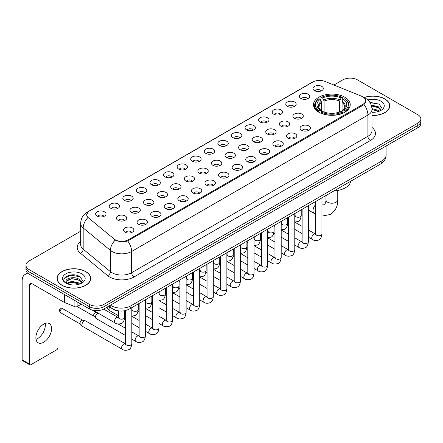<?xml version="1.0" encoding="UTF-8"?>
<svg xmlns="http://www.w3.org/2000/svg" width="443" height="443" viewBox="0 0 443 443"><rect width="100%" height="100%" fill="white"/><g stroke="black" fill="none" stroke-linecap="round" stroke-linejoin="round"><path stroke-width="0.66" d="M344.848 97.211A18.373 10.61 0 0 0 324.824 94.907A18.373 10.61 0 0 0 313.483 104.709A18.373 10.61 0 0 0 318.866 112.212A18.373 10.61 0 0 0 338.889 114.51A18.373 10.61 0 0 0 350.23 104.709A18.373 10.61 0 0 0 344.848 97.211M300.875 98.484A5.2 3.001 180 0 1 299.839 97.632A5.2 3.001 180 0 1 301.561 93.899A5.2 3.001 180 0 1 308.228 94.237A5.2 3.001 180 0 1 309.258 97.632A5.2 3.001 180 0 1 300.875 98.484M307.592 98.795A3.118 1.8 0 0 0 306.755 97.914A3.118 1.8 0 0 0 303.682 97.46A3.118 1.8 0 0 0 301.506 98.795M287.291 106.326A5.2 3.001 180 0 1 286.261 105.473A5.2 3.001 180 0 1 287.983 101.74A5.2 3.001 180 0 1 294.645 102.078A5.2 3.001 180 0 1 295.68 105.473A5.2 3.001 180 0 1 287.291 106.326M294.014 106.636A3.118 1.8 0 0 0 293.177 105.755A3.118 1.8 0 0 0 290.104 105.301A3.118 1.8 0 0 0 287.928 106.636M273.713 114.167A5.2 3.001 180 0 1 272.678 113.314A5.2 3.001 180 0 1 274.4 109.582A5.2 3.001 180 0 1 281.067 109.919A5.2 3.001 180 0 1 282.097 113.314A5.2 3.001 180 0 1 273.713 114.167M280.43 114.477A3.118 1.8 0 0 0 279.594 113.596A3.118 1.8 0 0 0 276.521 113.142A3.118 1.8 0 0 0 274.344 114.477M260.13 122.008A5.2 3.001 180 0 1 259.1 121.155A5.2 3.001 180 0 1 260.822 117.423A5.2 3.001 180 0 1 267.483 117.76A5.2 3.001 180 0 1 268.519 121.155A5.2 3.001 180 0 1 260.13 122.008M266.852 122.318A3.118 1.8 0 0 0 266.016 121.437A3.118 1.8 0 0 0 262.943 120.983A3.118 1.8 0 0 0 260.766 122.318M246.552 129.843A5.2 3.001 180 0 1 245.516 128.996A5.2 3.001 180 0 1 247.238 125.264A5.2 3.001 180 0 1 253.905 125.602A5.2 3.001 180 0 1 254.935 128.996A5.2 3.001 180 0 1 246.552 129.843M253.269 130.159A3.118 1.8 0 0 0 252.432 129.278A3.118 1.8 0 0 0 249.359 128.824A3.118 1.8 0 0 0 247.183 130.159M232.968 137.684A5.2 3.001 180 0 1 231.938 136.837A5.2 3.001 180 0 1 233.66 133.105A5.2 3.001 180 0 1 240.322 133.443A5.2 3.001 180 0 1 241.357 136.837A5.2 3.001 180 0 1 232.968 137.684M239.691 138A3.118 1.8 0 0 0 238.855 137.12A3.118 1.8 0 0 0 235.781 136.666A3.118 1.8 0 0 0 233.605 138M219.39 145.525A5.2 3.001 180 0 1 218.355 144.678A5.2 3.001 180 0 1 220.077 140.946A5.2 3.001 180 0 1 226.744 141.284A5.2 3.001 180 0 1 227.774 144.678A5.2 3.001 180 0 1 219.39 145.525M226.107 145.841A3.118 1.8 0 0 0 225.271 144.961A3.118 1.8 0 0 0 222.198 144.507A3.118 1.8 0 0 0 220.021 145.841M205.807 153.367A5.2 3.001 180 0 1 204.777 152.519A5.2 3.001 180 0 1 206.499 148.787A5.2 3.001 180 0 1 213.161 149.119A5.2 3.001 180 0 1 214.196 152.519A5.2 3.001 180 0 1 205.807 153.367M212.529 153.677A3.118 1.8 0 0 0 211.693 152.802A3.118 1.8 0 0 0 208.62 152.348A3.118 1.8 0 0 0 206.444 153.677M192.229 161.208A5.2 3.001 180 0 1 191.193 160.36A5.2 3.001 180 0 1 192.915 156.628A5.2 3.001 180 0 1 199.583 156.96A5.2 3.001 180 0 1 200.613 160.36A5.2 3.001 180 0 1 192.229 161.208M198.946 161.518A3.118 1.8 0 0 0 198.11 160.643A3.118 1.8 0 0 0 195.036 160.183A3.118 1.8 0 0 0 192.86 161.518M178.645 169.049A5.2 3.001 180 0 1 177.615 168.202A5.2 3.001 180 0 1 179.337 164.469A5.2 3.001 180 0 1 185.999 164.802A5.2 3.001 180 0 1 187.035 168.202A5.2 3.001 180 0 1 178.645 169.049M185.368 169.359A3.118 1.8 0 0 0 184.532 168.484A3.118 1.8 0 0 0 181.458 168.024A3.118 1.8 0 0 0 179.282 169.359M165.067 176.89A5.2 3.001 180 0 1 164.032 176.043A5.2 3.001 180 0 1 165.754 172.31A5.2 3.001 180 0 1 172.421 172.643A5.2 3.001 180 0 1 173.451 176.043A5.2 3.001 180 0 1 165.067 176.89M171.784 177.2A3.118 1.8 0 0 0 170.948 176.325A3.118 1.8 0 0 0 167.875 175.865A3.118 1.8 0 0 0 165.699 177.2M151.484 184.731A5.2 3.001 180 0 1 150.454 183.884A5.2 3.001 180 0 1 152.176 180.151A5.2 3.001 180 0 1 158.838 180.484A5.2 3.001 180 0 1 159.873 183.884A5.2 3.001 180 0 1 151.484 184.731M158.206 185.041A3.118 1.8 0 0 0 157.37 184.166A3.118 1.8 0 0 0 154.297 183.707A3.118 1.8 0 0 0 152.121 185.041M137.906 192.572A5.2 3.001 180 0 1 136.87 191.725A5.2 3.001 180 0 1 138.593 187.993A5.2 3.001 180 0 1 145.26 188.325A5.2 3.001 180 0 1 146.29 191.725A5.2 3.001 180 0 1 137.906 192.572M144.623 192.882A3.118 1.8 0 0 0 143.787 192.007A3.118 1.8 0 0 0 140.713 191.548A3.118 1.8 0 0 0 138.537 192.882M124.322 200.413A5.2 3.001 180 0 1 123.292 199.56A5.2 3.001 180 0 1 125.015 195.834A5.2 3.001 180 0 1 131.676 196.166A5.2 3.001 180 0 1 132.712 199.56A5.2 3.001 180 0 1 124.322 200.413M131.045 200.723A3.118 1.8 0 0 0 130.209 199.848A3.118 1.8 0 0 0 127.135 199.389A3.118 1.8 0 0 0 124.959 200.723M110.744 208.254A5.2 3.001 180 0 1 109.709 207.402A5.2 3.001 180 0 1 111.431 203.675A5.2 3.001 180 0 1 118.098 204.007A5.2 3.001 180 0 1 119.128 207.402A5.2 3.001 180 0 1 110.744 208.254M117.461 208.564A3.118 1.8 0 0 0 116.625 207.689A3.118 1.8 0 0 0 113.552 207.23A3.118 1.8 0 0 0 111.376 208.564M97.161 216.095A5.2 3.001 180 0 1 96.131 215.243A5.2 3.001 180 0 1 97.853 211.51A5.2 3.001 180 0 1 104.515 211.848A5.2 3.001 180 0 1 105.55 215.243A5.2 3.001 180 0 1 97.161 216.095M103.883 216.405A3.118 1.8 0 0 0 103.047 215.525A3.118 1.8 0 0 0 99.974 215.071A3.118 1.8 0 0 0 97.798 216.405M314.452 90.643A5.2 3.001 180 0 1 313.422 89.791A5.2 3.001 180 0 1 315.145 86.064A5.2 3.001 180 0 1 321.806 86.396A5.2 3.001 180 0 1 322.842 89.791A5.2 3.001 180 0 1 314.452 90.643M321.175 90.953A3.118 1.8 0 0 0 320.339 90.079A3.118 1.8 0 0 0 317.266 89.619A3.118 1.8 0 0 0 315.089 90.953M294.423 118.281A5.2 3.001 180 0 1 293.393 117.434A5.2 3.001 180 0 1 295.116 113.701A5.2 3.001 180 0 1 301.777 114.039A5.2 3.001 180 0 1 302.813 117.434A5.2 3.001 180 0 1 294.423 118.281M301.146 118.597A3.118 1.8 0 0 0 300.31 117.716A3.118 1.8 0 0 0 297.236 117.262A3.118 1.8 0 0 0 295.06 118.597M280.845 126.122A5.2 3.001 180 0 1 279.815 125.275A5.2 3.001 180 0 1 281.538 121.543A5.2 3.001 180 0 1 288.199 121.88A5.2 3.001 180 0 1 289.229 125.275A5.2 3.001 180 0 1 280.845 126.122M287.568 126.432A3.118 1.8 0 0 0 286.726 125.557A3.118 1.8 0 0 0 283.653 125.103A3.118 1.8 0 0 0 281.477 126.432M267.262 133.963A5.2 3.001 180 0 1 266.232 133.116A5.2 3.001 180 0 1 267.954 129.384A5.2 3.001 180 0 1 274.616 129.716A5.2 3.001 180 0 1 275.651 133.116A5.2 3.001 180 0 1 267.262 133.963M273.984 134.273A3.118 1.8 0 0 0 273.148 133.398A3.118 1.8 0 0 0 270.075 132.944A3.118 1.8 0 0 0 267.899 134.273M253.684 141.804A5.2 3.001 180 0 1 252.654 140.957A5.2 3.001 180 0 1 254.376 137.225A5.2 3.001 180 0 1 261.038 137.557A5.2 3.001 180 0 1 262.068 140.957A5.2 3.001 180 0 1 253.684 141.804M260.406 142.114A3.118 1.8 0 0 0 259.565 141.239A3.118 1.8 0 0 0 256.491 140.78A3.118 1.8 0 0 0 254.315 142.114M240.1 149.645A5.2 3.001 180 0 1 239.07 148.798A5.2 3.001 180 0 1 240.793 145.066A5.2 3.001 180 0 1 247.454 145.398A5.2 3.001 180 0 1 248.49 148.798A5.2 3.001 180 0 1 240.1 149.645M246.823 149.956A3.118 1.8 0 0 0 245.987 149.081A3.118 1.8 0 0 0 242.914 148.621A3.118 1.8 0 0 0 240.737 149.956M226.523 157.486A5.2 3.001 180 0 1 225.493 156.639A5.2 3.001 180 0 1 227.215 152.907A5.2 3.001 180 0 1 233.876 153.239A5.2 3.001 180 0 1 234.906 156.639A5.2 3.001 180 0 1 226.523 157.486M233.245 157.797A3.118 1.8 0 0 0 232.403 156.922A3.118 1.8 0 0 0 229.33 156.462A3.118 1.8 0 0 0 227.154 157.797M212.939 165.328A5.2 3.001 180 0 1 211.909 164.48A5.2 3.001 180 0 1 213.631 160.748A5.2 3.001 180 0 1 220.293 161.08A5.2 3.001 180 0 1 221.328 164.48A5.2 3.001 180 0 1 212.939 165.328M219.662 165.638A3.118 1.8 0 0 0 218.825 164.763A3.118 1.8 0 0 0 215.752 164.303A3.118 1.8 0 0 0 213.576 165.638M199.361 173.169A5.2 3.001 180 0 1 198.331 172.321A5.2 3.001 180 0 1 200.053 168.589A5.2 3.001 180 0 1 206.715 168.921A5.2 3.001 180 0 1 207.745 172.321A5.2 3.001 180 0 1 199.361 173.169M206.084 173.479A3.118 1.8 0 0 0 205.242 172.604A3.118 1.8 0 0 0 202.169 172.144A3.118 1.8 0 0 0 199.992 173.479M185.778 181.01A5.2 3.001 180 0 1 184.748 180.157A5.2 3.001 180 0 1 186.47 176.43A5.2 3.001 180 0 1 193.137 176.763A5.2 3.001 180 0 1 194.167 180.157A5.2 3.001 180 0 1 185.778 181.01M192.5 181.32A3.118 1.8 0 0 0 191.664 180.445A3.118 1.8 0 0 0 188.591 179.985A3.118 1.8 0 0 0 186.414 181.32M172.2 188.851A5.2 3.001 180 0 1 171.17 187.998A5.2 3.001 180 0 1 172.892 184.271A5.2 3.001 180 0 1 179.553 184.604A5.2 3.001 180 0 1 180.583 187.998A5.2 3.001 180 0 1 172.2 188.851M178.922 189.161A3.118 1.8 0 0 0 178.08 188.281A3.118 1.8 0 0 0 175.007 187.826A3.118 1.8 0 0 0 172.831 189.161M158.616 196.692A5.2 3.001 180 0 1 157.586 195.839A5.2 3.001 180 0 1 159.308 192.107A5.2 3.001 180 0 1 165.975 192.445A5.2 3.001 180 0 1 167.005 195.839A5.2 3.001 180 0 1 158.616 196.692M165.339 197.002A3.118 1.8 0 0 0 164.503 196.122A3.118 1.8 0 0 0 161.429 195.668A3.118 1.8 0 0 0 159.253 197.002M145.038 204.533A5.2 3.001 180 0 1 144.008 203.68A5.2 3.001 180 0 1 145.73 199.948A5.2 3.001 180 0 1 152.392 200.286A5.2 3.001 180 0 1 153.422 203.68A5.2 3.001 180 0 1 145.038 204.533M151.761 204.843A3.118 1.8 0 0 0 150.919 203.963A3.118 1.8 0 0 0 147.846 203.509A3.118 1.8 0 0 0 145.669 204.843M131.455 212.374A5.2 3.001 180 0 1 130.425 211.521A5.2 3.001 180 0 1 132.147 207.789A5.2 3.001 180 0 1 138.814 208.127A5.2 3.001 180 0 1 139.844 211.521A5.2 3.001 180 0 1 131.455 212.374M138.177 212.684A3.118 1.8 0 0 0 137.341 211.804A3.118 1.8 0 0 0 134.268 211.35A3.118 1.8 0 0 0 132.092 212.684M117.877 220.21A5.2 3.001 180 0 1 116.847 219.363A5.2 3.001 180 0 1 118.569 215.63A5.2 3.001 180 0 1 125.231 215.968A5.2 3.001 180 0 1 126.261 219.363A5.2 3.001 180 0 1 117.877 220.21M124.599 220.525A3.118 1.8 0 0 0 123.758 219.645A3.118 1.8 0 0 0 120.684 219.191A3.118 1.8 0 0 0 118.508 220.525M301.561 130.242A5.2 3.001 180 0 1 300.526 129.395A5.2 3.001 180 0 1 302.248 125.662A5.2 3.001 180 0 1 308.915 125.995A5.2 3.001 180 0 1 309.945 129.395A5.2 3.001 180 0 1 301.561 130.242M308.278 130.552A3.118 1.8 0 0 0 307.442 129.677A3.118 1.8 0 0 0 304.369 129.218A3.118 1.8 0 0 0 302.192 130.552M287.978 138.083A5.2 3.001 180 0 1 286.948 137.236A5.2 3.001 180 0 1 288.67 133.504A5.2 3.001 180 0 1 295.331 133.836A5.2 3.001 180 0 1 296.367 137.236A5.2 3.001 180 0 1 287.978 138.083M294.7 138.393A3.118 1.8 0 0 0 293.864 137.518A3.118 1.8 0 0 0 290.785 137.059A3.118 1.8 0 0 0 288.615 138.393M274.4 145.924A5.2 3.001 180 0 1 273.364 145.077A5.2 3.001 180 0 1 275.086 141.345A5.2 3.001 180 0 1 281.754 141.677A5.2 3.001 180 0 1 282.784 145.077A5.2 3.001 180 0 1 274.4 145.924M281.117 146.234A3.118 1.8 0 0 0 280.281 145.359A3.118 1.8 0 0 0 277.207 144.9A3.118 1.8 0 0 0 275.031 146.234M260.816 153.765A5.2 3.001 180 0 1 259.786 152.913A5.2 3.001 180 0 1 261.508 149.186A5.2 3.001 180 0 1 268.17 149.518A5.2 3.001 180 0 1 269.206 152.913A5.2 3.001 180 0 1 260.816 153.765M267.539 154.075A3.118 1.8 0 0 0 266.703 153.2A3.118 1.8 0 0 0 263.624 152.741A3.118 1.8 0 0 0 261.453 154.075M247.238 161.606A5.2 3.001 180 0 1 246.203 160.754A5.2 3.001 180 0 1 247.925 157.027A5.2 3.001 180 0 1 254.592 157.359A5.2 3.001 180 0 1 255.622 160.754A5.2 3.001 180 0 1 247.238 161.606M253.955 161.916A3.118 1.8 0 0 0 253.119 161.042A3.118 1.8 0 0 0 250.046 160.582A3.118 1.8 0 0 0 247.87 161.916M233.655 169.447A5.2 3.001 180 0 1 232.625 168.595A5.2 3.001 180 0 1 234.347 164.862A5.2 3.001 180 0 1 241.009 165.2A5.2 3.001 180 0 1 242.044 168.595A5.2 3.001 180 0 1 233.655 169.447M240.377 169.758A3.118 1.8 0 0 0 239.541 168.877A3.118 1.8 0 0 0 236.468 168.423A3.118 1.8 0 0 0 234.292 169.758M220.077 177.289A5.2 3.001 180 0 1 219.041 176.436A5.2 3.001 180 0 1 220.764 172.704A5.2 3.001 180 0 1 227.431 173.041A5.2 3.001 180 0 1 228.461 176.436A5.2 3.001 180 0 1 220.077 177.289M226.794 177.599A3.118 1.8 0 0 0 225.958 176.718A3.118 1.8 0 0 0 222.884 176.264A3.118 1.8 0 0 0 220.708 177.599M206.493 185.13A5.2 3.001 180 0 1 205.463 184.277A5.2 3.001 180 0 1 207.186 180.545A5.2 3.001 180 0 1 213.847 180.882A5.2 3.001 180 0 1 214.883 184.277A5.2 3.001 180 0 1 206.493 185.13M213.216 185.44A3.118 1.8 0 0 0 212.38 184.559A3.118 1.8 0 0 0 209.306 184.105A3.118 1.8 0 0 0 207.13 185.44M192.915 192.965A5.2 3.001 180 0 1 191.88 192.118A5.2 3.001 180 0 1 193.602 188.386A5.2 3.001 180 0 1 200.269 188.724A5.2 3.001 180 0 1 201.299 192.118A5.2 3.001 180 0 1 192.915 192.965M199.632 193.281A3.118 1.8 0 0 0 198.796 192.4A3.118 1.8 0 0 0 195.723 191.946A3.118 1.8 0 0 0 193.547 193.281M179.332 200.806A5.2 3.001 180 0 1 178.302 199.959A5.2 3.001 180 0 1 180.024 196.227A5.2 3.001 180 0 1 186.686 196.565A5.2 3.001 180 0 1 187.721 199.959A5.2 3.001 180 0 1 179.332 200.806M186.054 201.122A3.118 1.8 0 0 0 185.218 200.242A3.118 1.8 0 0 0 182.145 199.787A3.118 1.8 0 0 0 179.969 201.122M165.754 208.647A5.2 3.001 180 0 1 164.718 207.8A5.2 3.001 180 0 1 166.441 204.068A5.2 3.001 180 0 1 173.108 204.406A5.2 3.001 180 0 1 174.138 207.8A5.2 3.001 180 0 1 165.754 208.647M172.471 208.963A3.118 1.8 0 0 0 171.635 208.083A3.118 1.8 0 0 0 168.561 207.629A3.118 1.8 0 0 0 166.385 208.963M152.171 216.489A5.2 3.001 180 0 1 151.141 215.641A5.2 3.001 180 0 1 152.863 211.909A5.2 3.001 180 0 1 159.524 212.247A5.2 3.001 180 0 1 160.56 215.641A5.2 3.001 180 0 1 152.171 216.489M158.893 216.804A3.118 1.8 0 0 0 158.057 215.924A3.118 1.8 0 0 0 154.984 215.47A3.118 1.8 0 0 0 152.807 216.804M138.593 224.33A5.2 3.001 180 0 1 137.557 223.482A5.2 3.001 180 0 1 139.279 219.75A5.2 3.001 180 0 1 145.946 220.082A5.2 3.001 180 0 1 146.976 223.482A5.2 3.001 180 0 1 138.593 224.33M145.31 224.64A3.118 1.8 0 0 0 144.473 223.765A3.118 1.8 0 0 0 141.4 223.311A3.118 1.8 0 0 0 139.224 224.64M125.009 232.171A5.2 3.001 180 0 1 123.979 231.324A5.2 3.001 180 0 1 125.701 227.591A5.2 3.001 180 0 1 132.363 227.923A5.2 3.001 180 0 1 133.398 231.324A5.2 3.001 180 0 1 125.009 232.171M131.732 232.481A3.118 1.8 0 0 0 130.895 231.606A3.118 1.8 0 0 0 127.822 231.146A3.118 1.8 0 0 0 125.646 232.481M361.521 96.192A9.358 5.405 180 0 1 362.773 96.801A9.358 5.405 180 0 1 365.514 100.622A9.358 5.405 180 0 1 362.773 104.443L128.42 239.746A9.358 5.405 180 0 1 114.133 239.021L88.489 217.878A9.358 5.405 180 0 1 86.795 214.777A9.358 5.405 180 0 1 89.536 210.957L312.913 81.994A9.358 5.405 180 0 1 324.896 81.39L361.521 96.192M119.604 310.975A10.399 6.003 180 0 1 111.813 308.433L108.928 306.052M371.982 115.479A16.812 9.707 0 0 0 389.757 105.788A16.812 9.707 0 0 0 384.834 98.922A16.812 9.707 0 0 0 364.118 97.521M85.765 271.587A16.812 9.707 0 0 0 67.441 269.482A16.812 9.707 0 0 0 57.058 278.453A16.812 9.707 0 0 0 61.987 285.314A16.812 9.707 0 0 0 80.31 287.418A16.812 9.707 0 0 0 90.688 278.453A16.812 9.707 0 0 0 85.765 271.587M365.879 101.015L364.046 104.537L363.138 105.201L127.734 240.97C123.818 242.094 119.97 241.956 116.188 240.555L115.18 240.062A12.133 8.118 129.5 0 0 110.44 250.422L83.179 227.946A13.866 8.007 180 0 1 80.676 223.355L80.676 244.586A13.866 8.007 0 0 0 83.179 249.176L110.44 271.653A13.866 8.007 0 0 0 111.996 272.722A13.866 8.007 0 0 0 131.604 272.722L367.917 136.283A13.866 8.007 0 0 0 371.982 130.624L371.982 109.393A13.866 8.007 180 0 1 367.917 115.058A12.133 7.005 -120 0 0 364.046 104.537M80.676 231.218L29.016 261.043A10.399 6.003 0 0 0 25.965 265.291L25.965 269.82A10.399 6.003 0 0 0 29.016 274.067L89.32 308.882L89.32 306.617A10.399 6.003 0 0 0 104.027 306.617L417.804 125.458A10.399 6.003 0 0 0 420.85 121.21A10.399 6.003 0 0 1 417.804 125.458L104.027 306.617A10.399 6.003 0 0 1 89.32 306.617L29.016 271.803L89.32 306.617L89.32 304.352A10.399 6.003 0 0 0 104.027 304.352L417.804 123.193A10.399 6.003 0 0 0 420.85 118.951A10.399 6.003 0 0 0 417.804 114.704L357.501 79.884A10.399 6.003 0 0 0 342.793 79.884L333.895 85.023M25.965 267.555A10.399 6.003 0 0 0 29.016 271.803A10.399 6.003 0 0 1 25.965 267.555M371.982 127.451A17.332 10.006 180 0 1 370.37 140.531L134.057 276.964A17.332 10.006 180 0 1 109.543 276.964A17.332 10.006 180 0 1 107.599 275.629L80.344 253.152A3.466 2.32 -50.5 0 0 83.179 249.176L83.179 227.946A12.133 8.118 129.5 0 1 87.886 217.618L86.557 214.777L88.268 211.859M25.965 265.291A10.399 6.003 0 0 0 29.016 269.538L89.32 304.352M89.32 308.882A10.399 6.003 0 0 0 104.027 308.882L417.804 127.722A10.399 6.003 0 0 0 420.85 123.475L420.85 118.951M371.982 115.379A16.64 9.608 0 0 0 389.585 105.788A16.64 9.608 0 0 0 384.712 98.994A16.64 9.608 0 0 0 364.262 97.587M371.982 112.184L373.676 112.295M371.954 108.59L378.483 110.407L379.396 111.143M371.982 109.493L378.649 111.42M371.206 105.019L378.483 106.813L380.736 109.919M371.494 105.905L378.483 107.71L380.559 110.157M371.982 112.289A11.302 6.523 0 0 0 380.936 110.401A11.302 6.523 0 0 0 380.936 101.17A11.302 6.523 0 0 0 367.834 99.968M379.668 111.032L381.44 107.555L379.197 104.183L369.822 102.3M370.032 102.621L379.047 104.077M371.55 106.104L376.544 106.719M371.982 109.698L376.544 110.318M62.109 285.248A16.64 9.608 0 0 0 80.244 287.33A16.64 9.608 0 0 0 90.516 278.453A16.64 9.608 0 0 0 85.643 271.659A16.64 9.608 0 0 0 67.508 269.577A16.64 9.608 0 0 0 57.236 278.453A16.64 9.608 0 0 0 62.109 285.248M71.993 284.888L74.607 284.965M66.799 283.227L71.849 281.305L79.413 283.071L80.333 283.808M67.264 283.714L71.849 282.202L79.579 284.085M66.882 283.575L66.068 281.682A7.836 4.524 0 0 0 67.336 283.775M81.667 282.59L79.413 279.478C74.712 275.972 65.038 278.138 66.068 281.682L66.04 281.333M66.09 281.792L66.306 281.205L71.849 278.608L79.413 280.375L81.49 282.822M80.598 283.697L82.37 280.22L80.128 276.847C72.198 271.144 58.111 278.658 66.245 283.26L66.649 283.509M81.866 273.84A11.302 6.523 0 0 0 65.885 273.84A11.302 6.523 0 0 0 65.885 283.066A11.302 6.523 0 0 0 81.866 283.066A11.302 6.523 0 0 0 81.866 273.84M64.595 277.977L71.229 275.258L79.978 276.742M68.737 279.3L71.229 278.852L77.475 279.389M68.737 282.9L71.229 282.446L77.475 282.983M318.534 112.018L319.026 110.7A16.502 9.53 0 0 1 319.026 98.717L320.162 99.376A14.907 8.605 0 0 0 320.162 110.047L321.286 110.684L321.646 112.024M321.646 111.475L321.646 102.516L320.162 99.376M320.987 100.794L320.987 97.582L321.48 97.305A16.502 9.53 0 0 1 342.234 97.305L341.104 97.958A14.907 8.605 0 0 0 322.615 97.958L324.099 101.098L324.099 112.057M339.62 112.057L339.62 101.098L341.104 97.958M333.928 190.95A19.066 11.009 0 0 0 350.812 181.198M320.987 112.971A17.194 9.929 0 0 0 342.727 112.971L342.234 112.118A16.502 9.53 0 0 1 321.48 112.118L320.987 113.264M342.727 113.264L342.727 112.971M319.026 98.717L318.534 98.999A17.194 9.929 0 0 0 314.663 105.279A17.194 9.929 0 0 0 318.534 111.553M342.234 97.305L342.727 97.582L342.727 100.794M321.48 112.118L322.615 111.464A14.907 8.605 0 0 0 341.104 111.464L342.234 112.118M320.162 110.047L319.026 110.7M322.615 97.958L321.48 97.305M321.286 101.303A13.334 7.697 0 0 0 321.286 110.684L321.347 110.728C319.453 108.895 318.678 107.649 319.032 106.996A12.825 7.404 0 0 1 321.646 102.516M345.18 111.553A17.194 9.929 0 0 0 349.051 105.279A17.194 9.929 0 0 0 345.18 98.999L344.687 98.717A16.502 9.53 0 0 1 344.687 110.7L345.18 112.018M344.687 110.7L343.552 110.047A14.907 8.605 0 0 0 343.552 99.376L344.687 98.717M343.552 99.376L342.074 102.516L342.074 111.475L342.433 110.684L343.552 110.047M342.074 102.516A12.825 7.404 0 0 1 344.687 106.996C345.036 107.655 344.261 108.895 342.373 110.728L342.433 110.684A13.334 7.697 0 0 0 342.433 101.303M342.074 112.024L342.074 111.475M118.436 315.709L109.698 310.665A3.118 1.8 -60 0 1 109.449 310.46A3.118 1.8 -60 0 1 109.05 309.236A3.118 1.8 -60 0 1 109.853 306.811M107.682 308.5A2.254 1.301 -60 0 1 107.499 308.35A2.254 1.301 -60 0 1 107.212 307.47A2.254 1.301 -60 0 1 107.256 307.016M125.568 335.506L96.12 318.506A3.118 1.8 -60 0 1 95.865 318.301A3.118 1.8 -60 0 1 95.472 317.077A3.118 1.8 -60 0 1 97.676 313.256A3.118 1.8 -60 0 1 98.047 313.079M94.099 316.341A2.254 1.301 -60 0 1 93.916 316.191A2.254 1.301 -60 0 1 93.634 315.305A2.254 1.301 -60 0 1 95.228 312.548A2.254 1.301 -60 0 1 96.137 312.354L97.2 312.592M131.809 307.641L131.809 343.729C131.377 347.351 130.259 349.372 128.442 349.798C125.862 350.596 123.791 350.419 122.224 349.261L82.536 326.347A3.118 1.8 -60 0 1 82.287 326.142A3.118 1.8 -60 0 1 81.889 324.918A3.118 1.8 -60 0 1 84.098 321.097A3.118 1.8 -60 0 1 85.355 320.826A3.118 1.8 -60 0 1 85.654 320.942L125.978 344.106M80.521 324.182A2.254 1.301 -60 0 1 80.338 324.032A2.254 1.301 -60 0 1 80.05 323.146A2.254 1.301 -60 0 1 81.645 320.389A2.254 1.301 -60 0 1 82.553 320.195L85.355 320.826M45.203 323.418A11.092 6.407 -60 0 1 37.5 338.635A11.092 6.407 -60 0 1 36.021 339.327M43.724 342.229A11.092 6.407 120 0 0 50.967 332.449A11.092 6.407 120 0 0 49.267 323.562A11.092 6.407 120 0 0 43.724 324.11A11.092 6.407 120 0 0 36.476 333.889A11.092 6.407 120 0 0 38.176 342.777A11.092 6.407 120 0 0 43.724 342.229M77.121 301.838L77.121 306.584L81.23 304.208M28.895 273.995A13.866 8.007 -120 0 0 25.024 274.51A13.866 8.007 -120 0 0 22.15 280.856L22.15 359.832L29.504 364.08L29.504 285.104A3.466 1.999 60 0 1 30.224 283.52A3.466 1.999 60 0 1 31.957 283.692L64.451 302.453L64.451 294.523M29.504 364.08A1.733 1.002 120 0 0 29.864 364.871L22.51 360.624A1.733 1.002 -60 0 1 22.15 359.832M29.864 364.871A1.733 1.002 120 0 0 30.728 364.788L56.715 349.782A1.733 1.002 120 0 0 57.939 347.661L57.939 298.693M77.121 306.584A1.733 1.002 180 0 1 74.9 306.694L64.684 302.563A1.733 1.002 180 0 1 64.451 302.453M128.42 239.746L128.42 240.699M362.773 104.443L362.773 105.412M134.057 276.964A3.466 1.999 60 0 1 131.604 272.722L131.604 251.491A13.866 8.007 180 0 1 111.996 251.491A13.866 8.007 180 0 1 110.44 250.422L110.44 271.653A3.466 2.32 -50.5 0 1 107.599 275.629M371.982 109.393C371.743 104.41 369.551 100.672 365.403 98.18L363.653 97.327A12.133 5.681 112 0 0 363.493 97.266M127.734 240.97A12.133 7.005 60 0 1 131.604 251.491L367.917 115.058L367.917 136.283A3.466 1.999 60 0 0 370.37 140.531M88.506 211.665A12.133 7.005 -120 0 0 87.249 212.136C83.101 214.628 80.908 218.366 80.676 223.355M87.249 212.136L311.889 82.442A12.133 7.005 60 0 1 312.808 82.049M80.344 253.152A17.332 10.006 180 0 1 80.676 241.407M104.027 304.352L104.027 308.882M417.804 123.193L417.804 127.722M29.016 269.538L29.016 274.067M110.451 305.172A13.866 8.007 0 0 0 111.381 305.77A13.866 8.007 0 0 0 130.99 305.77L382.016 160.842A13.866 8.007 0 0 0 386.075 155.183C386.174 158.622 384.347 161.568 380.576 164.015L129.555 308.943A6.933 4.004 60 0 0 130.99 305.77L130.99 293.31M382.016 148.388L382.016 160.842A6.933 4.004 60 0 1 380.576 164.015M109.886 305.498A6.933 4.635 129.5 0 0 111.093 307.752L108.989 306.013M337.754 190.473L337.754 199.821A5.892 3.4 180 0 1 336.027 202.224A5.892 3.4 180 0 1 327.693 202.224A5.892 3.4 180 0 1 325.965 199.821C326.325 200.801 324.791 205.076 324.603 204.24L321.939 204.068M315.698 214.213L314.203 213.415A5.892 3.4 -60 0 1 315.698 204.638M339.62 101.098A12.825 7.404 0 0 0 324.099 101.098M339.98 99.891A13.334 7.697 0 0 0 323.733 99.891M321.939 197.871L321.939 233.954A3.118 1.8 180 0 1 320.882 235.305A3.118 1.8 180 0 1 316.612 235.233A3.118 1.8 180 0 1 315.698 233.954L315.599 234.629L315.876 234.397M321.939 233.954C321.507 237.581 320.389 239.602 318.572 240.028C315.992 240.826 313.921 240.643 312.354 239.491A3.118 1.8 -60 0 1 311.878 236.988A3.118 1.8 -60 0 1 313.915 234.242A3.118 1.8 -60 0 1 314.054 234.164A3.118 1.8 -60 0 1 315.471 234.087L316.108 234.336M308.356 205.713L308.356 241.795A3.118 1.8 180 0 1 307.298 243.146A3.118 1.8 180 0 1 303.029 243.069A3.118 1.8 180 0 1 302.115 241.795L302.015 242.471L302.292 242.238M308.356 241.795C307.929 245.422 306.805 247.443 304.989 247.87C302.414 248.667 300.343 248.484 298.776 247.332A3.118 1.8 -60 0 1 298.294 244.829A3.118 1.8 -60 0 1 300.332 242.083A3.118 1.8 -60 0 1 300.47 242.005A3.118 1.8 -60 0 1 301.893 241.928L302.525 242.177M294.778 213.554L294.778 249.636A3.118 1.8 180 0 1 293.72 250.987A3.118 1.8 180 0 1 289.451 250.91A3.118 1.8 180 0 1 288.537 249.636L288.437 250.312L288.714 250.079M294.778 249.636C294.346 253.263 293.227 255.284 291.411 255.711C288.83 256.508 286.759 256.325 285.192 255.168A3.118 1.8 -60 0 1 284.716 252.671A3.118 1.8 -60 0 1 286.754 249.918A3.118 1.8 -60 0 1 286.892 249.846A3.118 1.8 -60 0 1 288.315 249.769L288.947 250.018M281.194 221.395L281.194 257.477A3.118 1.8 180 0 1 280.137 258.828A3.118 1.8 180 0 1 275.867 258.751A3.118 1.8 180 0 1 274.953 257.477L274.854 258.153L275.136 257.92M281.194 257.477C280.768 261.104 279.644 263.125 277.827 263.552C275.253 264.349 273.181 264.166 271.614 263.009A3.118 1.8 -60 0 1 271.133 260.512A3.118 1.8 -60 0 1 273.17 257.76A3.118 1.8 -60 0 1 273.309 257.688A3.118 1.8 -60 0 1 274.732 257.604L275.363 257.859M267.616 229.236L267.616 265.318A3.118 1.8 180 0 1 266.559 266.669A3.118 1.8 180 0 1 262.289 266.592A3.118 1.8 180 0 1 261.376 265.318L261.276 265.994L261.553 265.761M267.616 265.318C267.184 268.945 266.066 270.966 264.249 271.393C261.669 272.19 259.598 272.008 258.031 270.85A3.118 1.8 -60 0 1 257.555 268.353A3.118 1.8 -60 0 1 259.592 265.601A3.118 1.8 -60 0 1 259.731 265.529A3.118 1.8 -60 0 1 261.154 265.446L261.785 265.7M254.033 237.077L254.033 273.159A3.118 1.8 180 0 1 252.975 274.51A3.118 1.8 180 0 1 248.706 274.433A3.118 1.8 180 0 1 247.792 273.159L247.692 273.835L247.975 273.602M254.033 273.159C253.606 276.781 252.482 278.808 250.666 279.234C248.091 280.031 246.02 279.849 244.453 278.691A3.118 1.8 -60 0 1 243.971 276.194A3.118 1.8 -60 0 1 246.009 273.442A3.118 1.8 -60 0 1 246.147 273.37A3.118 1.8 -60 0 1 247.571 273.287L248.202 273.541M240.455 244.918L240.455 281A3.118 1.8 180 0 1 239.397 282.352A3.118 1.8 180 0 1 235.128 282.274A3.118 1.8 180 0 1 234.214 281L234.114 281.676L234.391 281.443M240.455 281C240.023 284.622 238.904 286.649 237.088 287.07C234.508 287.867 232.437 287.69 230.869 286.532A3.118 1.8 -60 0 1 230.393 284.035A3.118 1.8 -60 0 1 232.431 281.283A3.118 1.8 -60 0 1 232.569 281.211A3.118 1.8 -60 0 1 233.993 281.128L234.624 281.377M226.871 252.759L226.871 288.842A3.118 1.8 180 0 1 225.814 290.193A3.118 1.8 180 0 1 221.544 290.115A3.118 1.8 180 0 1 220.631 288.842L220.531 289.517L220.813 289.285M226.871 288.842C226.445 292.463 225.321 294.49 223.505 294.911C220.93 295.708 218.859 295.531 217.291 294.373A3.118 1.8 -60 0 1 216.81 291.876A3.118 1.8 -60 0 1 218.848 289.124A3.118 1.8 -60 0 1 218.986 289.052A3.118 1.8 -60 0 1 220.409 288.969L221.04 289.218M213.293 260.595L213.293 296.683A3.118 1.8 180 0 1 212.236 298.034A3.118 1.8 180 0 1 207.966 297.956A3.118 1.8 180 0 1 207.053 296.683L206.953 297.358L207.23 297.126M213.293 296.683C212.861 300.304 211.743 302.331 209.927 302.752C207.346 303.549 205.275 303.372 203.708 302.215A3.118 1.8 -60 0 1 203.232 299.717A3.118 1.8 -60 0 1 205.27 296.965A3.118 1.8 -60 0 1 205.408 296.893A3.118 1.8 -60 0 1 206.831 296.81L207.462 297.059M199.71 268.436L199.71 304.524A3.118 1.8 180 0 1 198.652 305.875A3.118 1.8 180 0 1 194.383 305.797A3.118 1.8 180 0 1 193.469 304.524L193.369 305.199L193.652 304.967M199.71 304.524C199.284 308.145 198.159 310.172 196.343 310.593C193.768 311.39 191.697 311.213 190.13 310.056A3.118 1.8 -60 0 1 189.648 307.558A3.118 1.8 -60 0 1 191.686 304.806A3.118 1.8 -60 0 1 191.825 304.729A3.118 1.8 -60 0 1 193.248 304.651L193.879 304.9M186.132 276.277L186.132 312.365A3.118 1.8 180 0 1 185.074 313.716A3.118 1.8 180 0 1 180.805 313.638A3.118 1.8 180 0 1 179.891 312.365L179.792 313.035L180.068 312.808M186.132 312.365C185.7 315.986 184.581 318.013 182.765 318.434C180.185 319.231 178.114 319.054 176.547 317.897A3.118 1.8 -60 0 1 176.07 315.394A3.118 1.8 -60 0 1 178.108 312.647A3.118 1.8 -60 0 1 178.247 312.57A3.118 1.8 -60 0 1 179.67 312.492L180.301 312.741M172.548 284.118L172.548 320.206A3.118 1.8 180 0 1 171.491 321.557A3.118 1.8 180 0 1 167.221 321.48A3.118 1.8 180 0 1 166.308 320.206L166.208 320.876L166.49 320.649M172.548 320.206C172.122 323.827 170.998 325.854 169.182 326.275C166.607 327.072 164.536 326.895 162.969 325.738A3.118 1.8 -60 0 1 162.487 323.235A3.118 1.8 -60 0 1 164.525 320.488A3.118 1.8 -60 0 1 164.663 320.411A3.118 1.8 -60 0 1 166.086 320.333L166.718 320.582M158.971 291.959L158.971 328.047A3.118 1.8 180 0 1 157.913 329.398A3.118 1.8 180 0 1 153.643 329.321A3.118 1.8 180 0 1 152.73 328.047L152.63 328.717L152.907 328.49M158.971 328.047C158.539 331.669 157.42 333.69 155.604 334.116C153.023 334.914 150.952 334.736 149.385 333.579A3.118 1.8 -60 0 1 148.909 331.076A3.118 1.8 -60 0 1 150.947 328.329A3.118 1.8 -60 0 1 151.085 328.252A3.118 1.8 -60 0 1 152.508 328.174L153.14 328.424M145.387 299.8L145.387 335.888A3.118 1.8 180 0 1 144.329 337.239A3.118 1.8 180 0 1 140.06 337.162A3.118 1.8 180 0 1 139.146 335.888L139.047 336.558L139.329 336.331M145.387 335.888C144.961 339.51 143.837 341.531 142.02 341.957C139.445 342.755 137.374 342.577 135.807 341.42A3.118 1.8 -60 0 1 135.325 338.917A3.118 1.8 -60 0 1 137.363 336.171A3.118 1.8 -60 0 1 137.502 336.093A3.118 1.8 -60 0 1 138.925 336.015L139.556 336.265M61.693 308.871A2.254 1.301 -60 0 1 62.817 308.754L60.564 308.754A2.254 1.301 60 0 1 61.693 308.871A2.254 1.301 -60 0 0 60.22 310.853A2.254 1.301 -60 0 0 60.564 312.658L80.416 324.121M131.809 343.729A3.118 1.8 180 0 1 130.751 345.08A3.118 1.8 180 0 1 126.482 345.003A3.118 1.8 180 0 1 125.568 343.729L125.469 344.399L125.746 344.172M122.224 349.261A3.118 1.8 -60 0 1 121.747 346.758A3.118 1.8 -60 0 1 123.785 344.012A3.118 1.8 -60 0 1 123.924 343.934A3.118 1.8 -60 0 1 125.347 343.857M301.223 209.832L301.223 215.459A3.118 1.8 180 0 1 300.166 216.81A3.118 1.8 180 0 1 295.896 216.732A3.118 1.8 180 0 1 294.983 215.459L294.983 213.432M287.64 217.674L287.64 223.3A3.118 1.8 180 0 1 286.588 224.651A3.118 1.8 180 0 1 282.318 224.573A3.118 1.8 180 0 1 281.399 223.3L281.399 221.273M274.062 225.515L274.062 231.141A3.118 1.8 180 0 1 273.004 232.492A3.118 1.8 180 0 1 268.735 232.414A3.118 1.8 180 0 1 267.821 231.141L267.821 229.114M260.478 233.35L260.478 238.982A3.118 1.8 180 0 1 259.426 240.333A3.118 1.8 180 0 1 255.157 240.256A3.118 1.8 180 0 1 254.238 238.982L254.238 236.955M246.901 241.191L246.901 246.823A3.118 1.8 180 0 1 245.843 248.174A3.118 1.8 180 0 1 241.573 248.097A3.118 1.8 180 0 1 240.66 246.823L240.66 244.796M233.317 249.032L233.317 254.664A3.118 1.8 180 0 1 232.265 256.015A3.118 1.8 180 0 1 227.995 255.938A3.118 1.8 180 0 1 227.082 254.664L227.082 252.637M219.739 256.874L219.739 262.505A3.118 1.8 180 0 1 218.681 263.856A3.118 1.8 180 0 1 214.412 263.779A3.118 1.8 180 0 1 213.498 262.505L213.498 260.478M206.156 264.715L206.156 270.341A3.118 1.8 180 0 1 205.103 271.697A3.118 1.8 180 0 1 200.834 271.62A3.118 1.8 180 0 1 199.92 270.341L199.92 268.32M192.578 272.556L192.578 278.182A3.118 1.8 180 0 1 191.52 279.533A3.118 1.8 180 0 1 187.251 279.455A3.118 1.8 180 0 1 186.337 278.182L186.337 276.161M178.994 280.397L178.994 286.023A3.118 1.8 180 0 1 177.942 287.374A3.118 1.8 180 0 1 173.673 287.297A3.118 1.8 180 0 1 172.759 286.023L172.759 284.002M165.416 288.238L165.416 293.864A3.118 1.8 180 0 1 164.359 295.215A3.118 1.8 180 0 1 160.089 295.138A3.118 1.8 180 0 1 159.175 293.864L159.175 291.843M151.833 296.079L151.833 301.705A3.118 1.8 180 0 1 150.781 303.056A3.118 1.8 180 0 1 146.511 302.979A3.118 1.8 180 0 1 145.597 301.705L145.597 299.684M138.255 303.92L138.255 309.546A3.118 1.8 180 0 1 137.197 310.897A3.118 1.8 180 0 1 132.928 310.82A3.118 1.8 180 0 1 132.014 309.546L132.014 307.52M124.671 310.715L124.671 317.387A3.118 1.8 180 0 1 123.619 318.738A3.118 1.8 180 0 1 119.35 318.661A3.118 1.8 180 0 1 118.436 317.387L118.436 310.892M93.235 310.305L115.091 322.919A3.118 1.8 -60 0 1 114.615 320.422A3.118 1.8 -60 0 1 116.653 317.67A3.118 1.8 -60 0 1 116.791 317.598A3.118 1.8 -60 0 1 118.209 317.515L103.629 309.098M29.504 285.104L31.957 283.692M64.684 294.656L64.684 302.563M74.9 306.694L74.9 300.559M86.795 214.777L86.795 215.985M365.514 100.622L365.514 102.61M311.889 82.442L314.115 81.407M129.555 308.943C123.974 311.745 118.397 311.745 112.815 308.943L111.093 307.752M386.075 155.183L386.075 146.04M389.585 107.178L389.585 105.788M90.516 279.843L90.516 278.453M57.236 279.843L57.236 278.453M337.754 199.821C338.003 205.917 335.584 210.796 330.495 214.445L321.939 216.106M314.203 213.415L308.356 210.037M314.663 108.446L314.663 105.279M349.051 108.446L349.051 105.279M325.965 195.546L325.965 199.821M312.354 239.491L308.356 237.182M302.115 233.577L294.778 229.341M288.537 225.736L287.457 225.116M315.698 201.476L315.698 233.954M315.471 234.087L308.356 229.978M302.115 226.373L294.778 222.137M298.776 247.332L294.778 245.023M288.537 241.418L281.194 237.182M274.953 233.577L273.874 232.957M302.115 209.317L302.115 241.795M301.893 241.928L294.778 237.819M288.537 234.214L281.194 229.978M285.192 255.168L281.194 252.864M274.953 249.259L267.616 245.023M261.376 241.418L260.296 240.798M288.537 217.153L288.537 249.636M288.315 249.769L281.194 245.655M274.953 242.055L267.616 237.819M271.614 263.009L267.616 260.705M261.376 257.101L254.033 252.864M247.792 249.259L246.712 248.639M274.953 224.994L274.953 257.477M274.732 257.604L267.616 253.496M261.376 249.896L254.033 245.655M258.031 270.85L254.033 268.547M247.792 264.942L240.455 260.705M234.214 257.101L233.134 256.475M261.376 232.835L261.376 265.318M261.154 265.446L254.033 261.337M247.792 257.737L240.455 253.496M244.453 278.691L240.455 276.382M234.214 272.783L226.871 268.547M220.631 264.942L219.551 264.316M247.792 240.676L247.792 273.159M247.571 273.287L240.455 269.178M234.214 265.579L226.871 261.337M230.869 286.532L226.871 284.223M220.631 280.624L213.293 276.382M207.053 272.783L205.973 272.157M234.214 248.517L234.214 281M233.993 281.128L226.871 277.019M220.631 273.42L213.293 269.178M217.291 294.373L213.293 292.064M207.053 288.465L199.71 284.223M193.469 280.624L192.389 279.998M220.631 256.359L220.631 288.842M220.409 288.969L213.293 284.86M207.053 281.261L199.71 277.019M203.708 302.215L199.71 299.905M193.469 296.306L186.132 292.064M179.891 288.465L178.811 287.839M207.053 264.2L207.053 296.683M206.831 296.81L199.71 292.701M193.469 289.096L186.132 284.86M190.13 310.056L186.132 307.747M179.891 304.147L172.548 299.905M166.308 296.306L165.228 295.68M193.469 272.041L193.469 304.524M193.248 304.651L186.132 300.542M179.891 296.937L172.548 292.701M176.547 317.897L172.548 315.588M166.308 311.988L158.971 307.747M152.73 304.147L151.65 303.521M179.891 279.882L179.891 312.365M179.67 312.492L172.548 308.383M166.308 304.778L158.971 300.542M162.969 325.738L158.971 323.429M152.73 319.824L145.387 315.588M139.146 311.988L138.066 311.363M166.308 287.723L166.308 320.206M166.086 320.333L158.971 316.224M152.73 312.62L145.387 308.383M149.385 333.579L145.387 331.27M139.146 327.665L131.809 323.429M125.568 319.824L124.489 319.204M106.187 307.636L107.577 308.439M152.73 295.564L152.73 328.047M152.508 328.174L145.387 324.066M139.146 320.461L131.809 316.224M107.499 308.35L109.449 310.46M135.807 341.42L131.809 339.111M77.16 306.562L93.999 316.28M139.146 303.405L139.146 335.888M138.925 336.015L131.809 331.907M125.568 328.302L118.037 323.955M93.916 316.191L95.865 318.301M92.255 310.072L96.253 312.376M125.568 310.521L125.568 343.729M80.338 324.032L82.287 326.142M62.817 308.754L82.669 320.217M60.564 312.658C58.98 310.698 58.98 309.397 60.564 308.754M295.392 215.835L294.761 215.586M294.778 222.048L297.857 221.528C299.673 221.107 300.797 219.08 301.223 215.459M288.537 219.196L287.64 218.681M295.16 215.902L294.883 216.134L294.983 215.459M281.814 223.676L281.178 223.427M281.194 229.889L284.273 229.369C286.095 228.948 287.214 226.921 287.64 223.3M274.953 227.037L274.062 226.523M281.582 223.743L281.299 223.975L281.399 223.3M268.231 231.517L267.6 231.268M267.616 237.73L270.695 237.21C272.511 236.789 273.636 234.762 274.062 231.141M261.376 234.879L260.478 234.364M267.998 231.584L267.722 231.816L267.821 231.141M254.653 239.358L254.016 239.109M254.033 245.572L257.117 245.051C258.933 244.63 260.052 242.603 260.478 238.982M247.792 242.72L246.901 242.205M254.42 239.425L254.138 239.652L254.238 238.982M241.07 247.2L240.438 246.95M240.455 253.407L243.534 252.892C245.35 252.466 246.474 250.445 246.901 246.823M234.214 250.561L233.317 250.046M240.837 247.266L240.56 247.493L240.66 246.823M227.492 255.041L226.855 254.791M226.871 261.248L229.956 260.733C231.772 260.307 232.891 258.286 233.317 254.664M220.631 258.402L219.739 257.887M227.259 255.107L226.977 255.334L227.082 254.664M213.908 262.882L213.277 262.633M213.293 269.089L216.372 268.574C218.189 268.148 219.313 266.127 219.739 262.505M207.053 266.243L206.156 265.728M213.676 262.948L213.399 263.175L213.498 262.505M200.33 270.723L199.693 270.474M199.71 276.93L202.794 276.415C204.611 275.989 205.729 273.968 206.156 270.341M193.469 274.084L192.578 273.569M200.098 270.789L199.815 271.016L199.92 270.341M186.747 278.564L186.115 278.315M186.132 284.771L189.211 284.256C191.027 283.83 192.151 281.809 192.578 278.182M179.891 281.925L178.994 281.41M186.514 278.625L186.237 278.857L186.337 278.182M173.169 286.405L172.532 286.156M172.548 292.613L175.633 292.098C177.449 291.671 178.568 289.65 178.994 286.023M166.308 289.766L165.416 289.251M172.936 286.466L172.654 286.699L172.759 286.023M159.585 294.246L158.954 293.997M158.971 300.454L162.049 299.939C163.866 299.512 164.99 297.491 165.416 293.864M152.73 297.607L151.833 297.092M159.353 294.307L159.076 294.54L159.175 293.864M146.007 302.087L145.37 301.833M145.387 308.295L148.471 307.78C150.288 307.353 151.406 305.332 151.833 301.705M139.146 305.448L138.255 304.934M145.775 302.148L145.492 302.381L145.597 301.705M132.424 309.928L131.792 309.674M131.809 316.136L134.888 315.621C136.704 315.195 137.828 313.168 138.255 309.546M125.568 313.29L124.671 312.775M132.191 309.989L131.914 310.222L132.014 309.546M118.846 317.769L118.209 317.515M115.091 322.919C116.625 324.071 118.702 324.254 121.31 323.456C123.126 323.036 124.245 321.009 124.671 317.387M118.613 317.83L118.331 318.063L118.436 317.387M25.024 274.51L27.582 273.032"/></g></svg>
